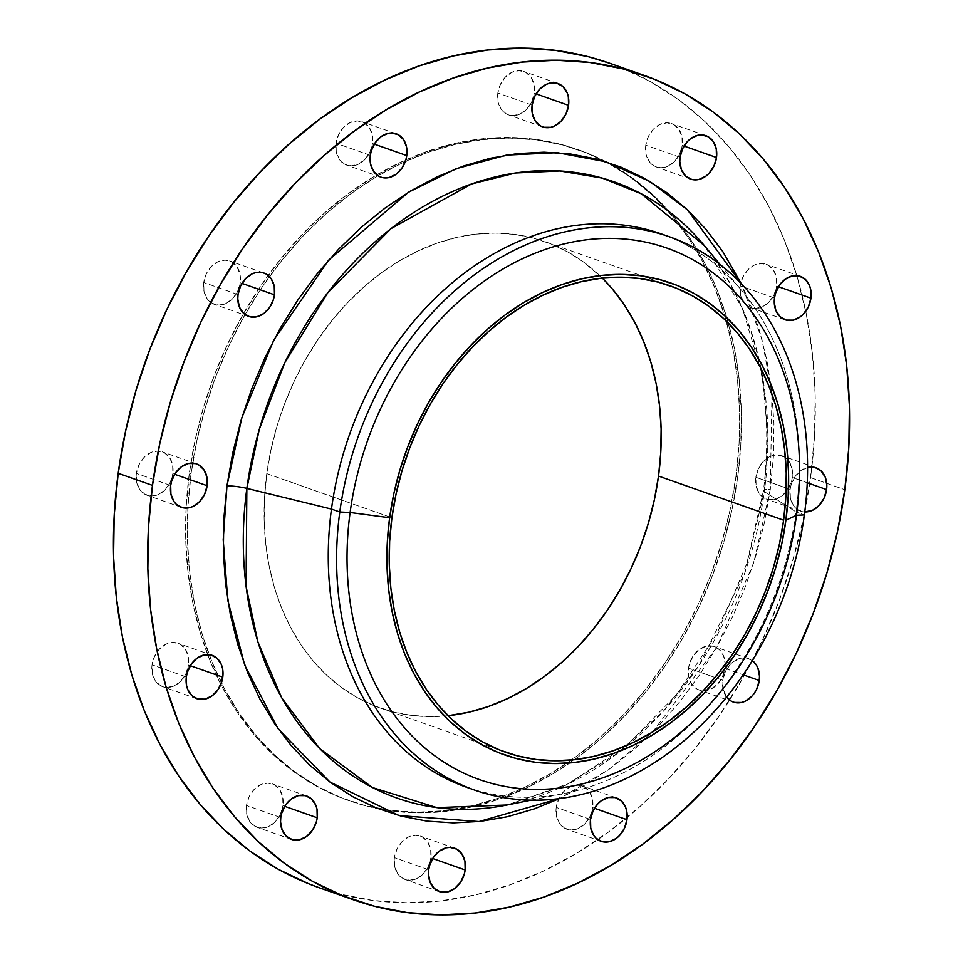 <?xml version="1.0" encoding="UTF-8"?>
<svg xmlns="http://www.w3.org/2000/svg" width="963" height="963" viewBox="0 0 963 963"><rect width="100%" height="100%" fill="white"/><g stroke="black" fill="none" stroke-linecap="round" stroke-linejoin="round"><path stroke-width="0.72" stroke-dasharray="4.82 3.61" d="M507.08 804.996L565.257 785.435L618.198 752.873L663.182 711.428L699.054 665.337L744.905 572.624L764.333 491.612A17.25 2.817 -172.3 0 1 763.503 490.528A17.25 2.817 -172.3 0 1 770.316 489.24L753.632 563.138L716.604 647.569L652.18 732.542L608.977 769.425L559.551 798.556L586.72 784.087L611.878 767.318L635.941 747.842L658.68 725.873L679.878 701.594L699.331 675.256L716.857 647.124L732.277 617.439L745.446 586.515L756.244 554.628L764.562 522.102L770.316 489.24L773.445 456.366L773.939 423.78L771.772 391.821L766.981 360.776L759.602 330.959L749.72 302.647L741.209 283.579L761.889 339L771.941 393.301L770.316 489.24A17.25 2.817 7.7 0 0 763.503 490.528A17.25 2.817 7.7 0 0 764.333 491.612A326.698 253.173 109.4 0 0 761.083 368.817A326.698 253.173 109.4 0 0 704.398 245.649C755.389 309.592 775.083 391.231 763.503 490.552L746.746 563.764L717.206 633.076L676.459 694.732L626.793 745.41L568.495 783.677L507.08 804.996A326.698 253.173 109.4 0 0 628.502 744.652A326.698 253.173 109.4 0 0 764.333 491.612L785.29 505.045L764.333 491.612L767.908 436.648L762.166 374.499L742.473 308.509L704.398 245.649M682.213 145.425L684.019 146.063L682.213 145.425L679.661 154.032L674.726 161.303L668.153 166.142L660.955 167.803L654.214 166.045L648.966 161.134L645.992 153.815L645.776 145.208A23.004 17.828 109.4 0 0 656.345 167.008A23.004 17.828 109.4 0 0 682.213 145.425A23.004 17.828 109.4 0 0 671.644 123.625A23.004 17.828 109.4 0 0 645.776 145.208L648.328 136.602L653.263 129.331L659.836 124.492L667.034 122.831L673.775 124.576L679.023 129.499L681.985 136.818L682.213 145.425M680.047 157.294L645.776 145.208L680.047 157.294M534.272 93.242L536.078 93.88L534.272 93.242L531.72 101.837L526.785 109.108L520.213 113.947L513.014 115.62L506.273 113.863L501.025 108.951L498.052 101.633L497.835 93.014A23.004 17.828 109.4 0 0 508.404 114.826A23.004 17.828 109.4 0 0 534.272 93.242A23.004 17.828 109.4 0 0 523.703 71.431A23.004 17.828 109.4 0 0 497.835 93.014L500.387 84.419L505.322 77.148L511.895 72.309L519.093 70.636L525.834 72.394L531.082 77.305L534.044 84.624L534.272 93.242M532.118 105.111L497.835 93.014L532.118 105.111M372.476 143.499L374.282 144.137L372.476 143.499L369.936 152.094L365.001 159.364L358.429 164.204L351.218 165.877L344.477 164.119L339.229 159.208L336.268 151.889L336.039 143.27A23.004 17.828 109.4 0 0 346.608 165.082A23.004 17.828 109.4 0 0 372.476 143.499A23.004 17.828 109.4 0 0 361.919 121.687A23.004 17.828 109.4 0 0 336.039 143.27L338.591 134.676L343.526 127.405L350.099 122.566L357.309 120.893L364.038 122.65L369.298 127.561L372.26 134.88L372.476 143.499M370.322 155.368L336.039 143.27L370.322 155.368M240.196 282.737L241.99 283.375L240.196 282.737L237.644 291.332L232.709 298.602L226.136 303.441L218.926 305.115L212.185 303.357L206.937 298.446L203.975 291.127L203.759 282.508A23.004 17.828 109.4 0 0 214.316 304.32A23.004 17.828 109.4 0 0 240.196 282.737A23.004 17.828 109.4 0 0 229.627 260.925A23.004 17.828 109.4 0 0 203.759 282.508L206.299 273.913L211.234 266.643L217.807 261.804L225.017 260.13L231.758 261.888L237.006 266.799L239.968 274.118L240.196 282.737M238.03 294.594L203.759 282.508L238.03 294.594M172.846 473.64L174.652 474.278L172.846 473.64L170.295 482.234L165.359 489.505L158.799 494.344L151.588 496.017L144.847 494.26L139.599 489.348L136.638 482.03L136.409 473.411A23.004 17.828 109.4 0 0 146.978 495.223A23.004 17.828 109.4 0 0 172.846 473.64A23.004 17.828 109.4 0 0 162.278 451.828A23.004 17.828 109.4 0 0 136.409 473.411L138.961 464.816L143.896 457.545L150.469 452.706L157.667 451.033L164.408 452.791L169.669 457.702L172.63 465.021L172.846 473.64M170.692 485.508L136.409 473.411L170.692 485.508M188.495 665.06L190.301 665.698L188.495 665.06L185.943 673.655L181.008 680.925L174.447 685.764L167.237 687.438L160.496 685.68L155.248 680.769L152.286 673.45L152.058 664.831A23.004 17.828 109.4 0 0 162.627 686.643A23.004 17.828 109.4 0 0 188.495 665.06A23.004 17.828 109.4 0 0 177.938 643.248A23.004 17.828 109.4 0 0 152.058 664.831L154.61 656.236L159.545 648.966L166.118 644.127L173.316 642.453L180.057 644.211L185.317 649.122L188.279 656.441L188.495 665.06M186.341 676.929L152.058 664.831L186.341 676.929M282.953 805.706L284.747 806.344L282.953 805.706L280.402 814.301L275.466 821.571L268.894 826.41L261.683 828.084L254.942 826.326L249.694 821.415L246.733 814.096L246.504 805.477A23.004 17.828 109.4 0 0 257.073 827.289A23.004 17.828 109.4 0 0 282.953 805.706A23.004 17.828 109.4 0 0 272.385 783.894A23.004 17.828 109.4 0 0 246.504 805.477L249.056 796.883L253.991 789.612L260.564 784.773L267.774 783.1L274.515 784.857L279.764 789.768L282.725 797.087L282.953 805.706M280.787 817.575L246.504 805.477L280.787 817.575M430.882 857.889L432.688 858.527L430.882 857.889L428.342 866.495L423.407 873.766L416.835 878.605L409.624 880.266L402.883 878.509L397.635 873.597L394.674 866.279L394.445 857.66A23.004 17.828 109.4 0 0 405.014 879.472A23.004 17.828 109.4 0 0 430.882 857.889A23.004 17.828 109.4 0 0 420.325 836.089A23.004 17.828 109.4 0 0 394.445 857.66L396.997 849.065L401.932 841.794L408.505 836.955L415.715 835.294L422.456 837.04L427.704 841.951L430.666 849.282L430.882 857.889M428.728 869.758L394.445 857.66L428.728 869.758M592.678 807.632L594.484 808.27L592.678 807.632L590.126 816.239L585.191 823.509L578.619 828.349L571.42 830.01L564.679 828.252L559.431 823.341L556.458 816.022L556.241 807.403A23.004 17.828 109.4 0 0 566.81 829.215A23.004 17.828 109.4 0 0 592.678 807.632A23.004 17.828 109.4 0 0 582.109 785.832A23.004 17.828 109.4 0 0 558.733 798.941A23.004 17.828 109.4 0 0 556.241 807.403L558.793 798.809L563.728 791.538L570.301 786.699L577.499 785.038L584.24 786.783L589.488 791.694L592.462 799.025L592.678 807.632M590.524 819.501L556.241 807.403L590.524 819.501M726.608 697.056A23.004 17.828 -70.6 0 1 722.804 680.263L688.533 668.178A23.004 17.828 109.4 0 0 699.102 689.977A23.004 17.828 109.4 0 0 724.97 668.406L743.123 674.81L724.97 668.406L722.419 677.001L717.483 684.272L710.911 689.111L707.324 690.363L700.209 690.327L696.971 689.027L691.711 684.115L688.75 676.784L688.533 668.178L689.472 663.784L693.288 655.695L699.15 649.519L706.18 646.209L713.282 646.257L719.397 649.652L723.586 655.887L725.211 664.013L724.97 668.406A23.004 17.828 109.4 0 0 714.402 646.594A23.004 17.828 109.4 0 0 688.533 668.178L722.804 680.263L723.032 688.882L726.608 697.056M776.66 286.071L778.465 286.709L776.66 286.071L774.108 294.678L769.172 301.949L762.6 306.788L755.401 308.449L748.66 306.691L743.412 301.78L740.451 294.461L740.222 285.855A23.004 17.828 109.4 0 0 750.791 307.654A23.004 17.828 109.4 0 0 776.66 286.071A23.004 17.828 109.4 0 0 766.091 264.271A23.004 17.828 109.4 0 0 740.812 282.773A23.004 17.828 109.4 0 0 740.222 285.855L742.774 277.248L747.709 269.977L754.282 265.138L761.48 263.477L768.221 265.234L773.47 270.146L776.443 277.464L776.66 286.071M774.505 297.94L740.222 285.855L774.505 297.94M804.767 511.955A23.004 17.828 -70.6 0 1 800.722 511.172A23.004 17.828 -70.6 0 1 790.154 489.36L755.871 477.275A23.004 17.828 109.4 0 0 766.44 499.075A23.004 17.828 109.4 0 0 792.308 477.492L807.271 482.776L792.308 477.492L791.369 481.885L787.553 489.974L781.691 496.15L774.661 499.46L767.559 499.424L764.309 498.124L759.061 493.2L756.099 485.882L755.871 477.275L758.423 468.668L763.358 461.397L769.931 456.558L773.518 455.306L780.632 455.343L786.747 458.749L789.13 461.566L792.092 468.885L792.308 477.492A23.004 17.828 109.4 0 0 781.739 455.692A23.004 17.828 109.4 0 0 755.871 477.275L790.154 489.36L790.37 497.979L793.331 505.298L798.592 510.209L805.333 511.967M665.481 235.441A293.306 227.292 -70.6 0 1 742.256 291.151A293.306 227.292 -70.6 0 1 796.064 511.967L804.382 514.904L796.064 511.967A293.306 227.292 109.4 0 0 661.34 233.925M466.2 787.12A293.306 227.292 109.4 0 0 796.064 511.967L785.29 505.045L796.064 511.967A293.306 227.292 -70.6 0 1 565.1 793.319A293.306 227.292 -70.6 0 1 470.377 788.528M319.307 887.766L340.168 894.121L372.934 900.489L406.591 902.752L440.801 900.911L475.228 894.964L509.559 884.985L543.457 871.058L576.596 853.314L608.64 831.948L639.312 807.138L668.286 779.127L695.298 748.203L720.095 714.642L742.425 678.783L762.07 640.973L778.85 601.562L792.609 560.935L803.202 519.478L810.533 477.612L844.804 489.698L810.533 477.612A437.082 338.711 109.4 0 0 805.742 311.266A437.082 338.711 109.4 0 0 609.76 63.269M189.35 473.146L191.071 473.748A345.067 267.401 -70.6 0 1 269.459 276.634A345.067 267.401 -70.6 0 1 405.291 161.567A345.067 267.401 -70.6 0 1 579.148 150.047A345.067 267.401 -70.6 0 1 606.534 161.989A345.067 267.401 -70.6 0 1 728.389 323.147A345.067 267.401 -70.6 0 1 737.658 477.154L735.937 476.553A345.067 267.401 109.4 0 0 726.246 321.016A345.067 267.401 109.4 0 0 605.137 161.543A345.067 267.401 109.4 0 0 577.439 149.446A345.067 267.401 109.4 0 0 189.35 473.146L186.196 506.225L185.703 538.991L187.881 571.143L192.708 602.369L200.123 632.366L210.078 660.859L222.453 687.546L237.151 712.187L254.015 734.54L272.89 754.402L293.595 771.556L315.924 785.868L339.662 797.171L364.592 805.381L390.472 810.401L417.039 812.194L444.039 810.738L471.232 806.043L498.328 798.158L525.088 787.168L551.245 773.169L576.56 756.292L600.768 736.695L623.639 714.594L644.969 690.17L664.542 663.688L682.165 635.375L697.681 605.522L710.935 574.405L721.793 542.338L730.147 509.608L735.937 476.553L739.09 443.474L739.584 410.707L737.405 378.555L732.59 347.33L725.175 317.333L715.22 288.852L702.846 262.153L688.148 237.512L671.283 215.158L652.408 195.308L631.704 178.143L609.374 163.83L585.624 152.527L560.695 144.318L534.826 139.298L508.259 137.504L481.247 138.961L454.067 143.656L426.958 151.54L400.199 162.53L374.041 176.53L348.738 193.407L324.531 213.004L301.648 235.104L280.329 259.529L260.756 286.011L243.121 314.323L227.617 344.176L214.364 375.293L203.506 407.361L195.14 440.091L189.35 473.146A345.067 267.401 109.4 0 0 347.86 800.265A345.067 267.401 109.4 0 0 571.384 760.024A345.067 267.401 109.4 0 0 735.937 476.553L737.658 477.154A345.067 267.401 -70.6 0 1 378.387 808.751A345.067 267.401 -70.6 0 1 349.569 800.867A345.067 267.401 -70.6 0 1 221.43 682.815A345.067 267.401 -70.6 0 1 187.857 507.983A345.067 267.401 -70.6 0 1 191.071 473.748L189.35 473.146M266.787 473.627A247.298 191.637 109.4 0 0 380.385 708.058A247.298 191.637 109.4 0 0 448.024 715.714L429.955 716.616L410.924 715.328L392.374 711.729L374.511 705.855L357.49 697.742L341.492 687.486L326.65 675.195L313.131 660.967L301.046 644.945L290.513 627.274L281.641 608.147L274.503 587.743L269.183 566.244L265.728 543.866L264.175 520.814L264.524 497.329L266.787 473.627L391.905 517.769L266.787 473.627L270.94 449.938L276.923 426.489L284.711 403.497L294.209 381.204L305.319 359.801L317.959 339.518L331.982 320.535L347.27 303.032L363.665 287.191L381.011 273.155L399.151 261.057L417.894 251.018L437.07 243.145L456.498 237.488L475.975 234.129L495.331 233.082L514.374 234.37L532.912 237.969L550.788 243.856L567.797 251.957L583.807 262.213L602.381 278.126A247.298 191.637 109.4 0 0 544.914 241.641A247.298 191.637 109.4 0 0 266.787 473.627M318.958 887.645A437.082 338.711 109.4 0 0 627.166 817.503A437.082 338.711 109.4 0 0 810.533 477.612L814.529 435.721L815.155 394.204L812.399 353.481L806.284 313.926L796.895 275.924L784.291 239.847L768.606 206.046L749.996 174.833L728.63 146.508L704.723 121.362L678.494 99.622L650.206 81.506L620.136 67.181L610.097 63.389M737.658 477.154L731.868 510.209L723.502 542.939L712.644 575.007L699.391 606.124L683.886 635.977L666.252 664.289L646.679 690.784L625.36 715.196L602.477 737.309L578.269 756.894L552.967 773.77L526.809 787.77L500.05 798.772L472.941 806.645L445.761 811.34L418.749 812.796L392.182 811.002L366.313 805.983L341.384 797.785L317.634 786.47L295.304 772.17L274.599 755.004L255.725 735.142L238.86 712.789L224.162 688.148L211.788 661.461L201.833 632.98L194.418 602.982L189.603 571.757L187.424 539.593L187.917 506.827L191.071 473.748L196.861 440.693L205.215 407.975L216.073 375.895L229.326 344.79L244.843 314.925L262.466 286.625L282.039 260.13L303.369 235.706L326.24 213.605L350.448 194.02L375.763 177.144L401.92 163.132L428.679 152.142L455.776 144.257L482.969 139.563L509.969 138.106L536.535 139.9L562.416 144.919L587.346 153.129L611.084 164.444L633.413 178.745L654.118 195.91L672.993 215.76L689.857 238.114L704.555 262.755L716.929 289.454L726.884 317.934L734.3 347.932L739.127 379.157L741.305 411.309L740.812 444.087L737.658 477.154M752.332 660.618L747.565 658.343L744.074 657.885L740.451 658.295L733.433 661.617L730.291 664.398L725.356 671.668L722.804 680.263A23.004 17.828 -70.6 0 1 748.684 658.68A23.004 17.828 -70.6 0 1 752.332 660.618M807.801 467.392L800.771 470.714L794.908 476.89L791.092 484.979L790.154 489.36A23.004 17.828 -70.6 0 1 807.596 467.44M690.615 179.106L656.345 167.008M542.675 126.911L508.404 114.826M380.891 177.168L346.608 165.082M248.598 316.406L214.316 304.32M181.261 507.308L146.978 495.223M196.909 698.729L162.627 686.643M291.356 839.375L257.073 827.289M439.297 891.569L405.014 879.472M601.081 841.313L566.81 829.215M733.373 702.075L699.102 689.977M785.062 319.752L750.791 307.654M800.722 511.172L766.44 499.075M720.047 264.464L742.256 291.151M577.439 149.446L579.148 150.047M505.491 752.199L380.385 708.058M670.031 285.77L544.914 241.641M347.86 800.265L349.569 800.867M531.082 800.169L565.1 793.319M816.022 467.777L781.739 455.692M800.373 276.357L766.091 264.271M748.684 658.68L714.402 646.594M616.392 797.918L582.109 785.832M454.596 848.174L420.325 836.089M306.655 795.992L272.385 783.894M212.209 655.346L177.938 643.248M196.56 463.925L162.278 451.828M263.898 273.023L229.627 260.925M396.19 133.785L361.919 121.687M557.986 83.528L523.703 71.431M705.927 135.711L671.644 123.625"/><path stroke-width="1.44" d="M507.08 804.996A326.698 253.173 109.4 0 1 246.853 488.385L331.465 509.078L339.795 512.003L350.111 512.497A281.798 218.384 -70.6 0 1 610.542 238.379A281.798 218.384 -70.6 0 1 796.485 515.277A281.798 218.384 109.4 0 0 610.542 238.379A281.798 218.384 109.4 0 0 350.111 512.497L389.63 517.745A250.175 193.864 -70.6 0 1 620.834 274.407A250.175 193.864 -70.6 0 1 785.904 520.225L796.485 515.277L804.382 514.904A293.306 227.292 109.4 0 0 610.855 226.714A293.306 227.292 109.4 0 0 339.795 512.003A293.306 227.292 -70.6 0 1 669.658 236.862L661.34 233.925A293.306 227.292 109.4 0 0 331.465 509.078L246.853 488.385L259.264 429.486L284.759 362.75L327.817 292.704L390.966 228.676L471.593 183.969L515.638 172.979L559.852 170.981L602.369 178.131L641.418 193.864L704.398 245.649A326.698 253.173 109.4 0 0 434.939 200.087A326.698 253.173 109.4 0 0 246.853 488.385A17.25 2.817 7.7 0 0 226.967 485.858L241.857 417.713L273.757 340.108L328.588 260.179L408.456 192.275L456.089 168.742L506.526 155.103L557.324 152.696L605.883 161.784L649.869 181.465L687.558 209.934L741.209 283.579L722.804 251.62L706.035 229.399L687.269 209.657L666.697 192.6L644.488 178.372L620.894 167.129L596.109 158.979L570.385 153.984L543.975 152.202L517.131 153.647L490.107 158.317L463.167 166.154L436.564 177.084L410.563 190.999L385.405 207.779L361.342 227.244L338.603 249.224L317.393 273.492L297.94 299.83L280.414 327.974L264.994 357.646L251.825 388.583L241.027 420.458L232.721 452.995L226.967 485.858L223.825 518.732L223.344 551.305L225.498 583.277L230.301 614.31L237.668 644.139L247.563 672.451L259.866 698.982L274.479 723.478L291.247 745.699L310.002 765.441L330.586 782.498L352.783 796.714L376.389 807.957L401.174 816.118L426.886 821.114L453.296 822.896L480.14 821.439L507.176 816.78L534.116 808.944L559.551 798.556L479.02 821.571L399.127 815.577L329.924 782.016L277.97 728.546L244.722 665.144L227.798 600.382L223.211 539.737L226.967 485.858A17.25 2.817 -172.3 0 1 246.853 488.385L246.071 586.359L257.867 641.852L281.665 697.754L319.74 748.636L372.392 787.517L436.829 807.632L507.08 804.996L531.082 800.169M716.496 157.523A23.004 17.828 -70.6 0 1 690.615 179.106A23.004 17.828 -70.6 0 1 680.047 157.294L679.806 161.688L681.431 169.813L685.62 176.048L691.735 179.443L698.849 179.491L705.867 176.169L709.009 173.388L713.944 166.118L716.496 157.523L716.267 148.904L713.306 141.585L708.058 136.674L701.317 134.916L697.694 135.326L690.676 138.648L687.534 141.429L682.598 148.699L680.047 157.294A23.004 17.828 -70.6 0 1 705.927 135.711A23.004 17.828 -70.6 0 1 716.496 157.523L684.019 146.063L716.496 157.523M568.555 105.34A23.004 17.828 -70.6 0 1 542.675 126.911A23.004 17.828 -70.6 0 1 532.118 105.111L532.334 113.718L535.296 121.049L540.544 125.96L543.794 127.26L550.908 127.297L554.495 126.045L561.068 121.206L566.003 113.935L568.555 105.34L568.326 96.721L567.171 92.821L562.982 86.586L556.867 83.191L549.765 83.143L546.165 84.395L539.593 89.234L534.658 96.505L532.118 105.111A23.004 17.828 -70.6 0 1 557.986 83.528A23.004 17.828 -70.6 0 1 568.555 105.34L536.078 93.88L568.555 105.34M406.759 155.597A23.004 17.828 -70.6 0 1 380.891 177.168A23.004 17.828 -70.6 0 1 370.322 155.368L370.538 163.975L373.512 171.306L378.76 176.217L381.998 177.517L389.112 177.553L396.13 174.243L402.004 168.068L405.82 159.978L406.759 155.597L406.542 146.978L403.569 139.659L398.321 134.748L391.58 132.99L387.969 133.4L380.951 136.71L375.076 142.885L371.261 150.974L370.322 155.368A23.004 17.828 -70.6 0 1 396.19 133.785A23.004 17.828 -70.6 0 1 406.759 155.597L374.282 144.137L406.759 155.597M274.467 294.822A23.004 17.828 -70.6 0 1 248.598 316.406A23.004 17.828 -70.6 0 1 238.03 294.594L237.789 298.987L239.414 307.113L243.603 313.348L249.718 316.743L256.82 316.791L263.85 313.481L269.712 307.305L273.528 299.216L274.467 294.822L274.25 286.216L271.289 278.885L266.029 273.974L262.791 272.673L255.677 272.637L252.089 273.889L245.517 278.728L240.581 285.999L238.03 294.594A23.004 17.828 -70.6 0 1 263.898 273.023A23.004 17.828 -70.6 0 1 274.467 294.822L241.99 283.375L274.467 294.822M207.129 485.725A23.004 17.828 -70.6 0 1 181.261 507.308A23.004 17.828 -70.6 0 1 170.692 485.508L170.908 494.115L173.87 501.434L176.253 504.251L182.368 507.657L189.482 507.694L193.069 506.442L199.642 501.603L204.577 494.332L207.129 485.725L206.901 477.118L203.939 469.8L198.691 464.876L195.441 463.576L188.339 463.54L181.309 466.85L175.447 473.026L171.631 481.115L170.692 485.508A23.004 17.828 -70.6 0 1 196.56 463.925A23.004 17.828 -70.6 0 1 207.129 485.725L174.652 474.278L207.129 485.725M222.778 677.145A23.004 17.828 -70.6 0 1 196.909 698.729A23.004 17.828 -70.6 0 1 186.341 676.929L186.557 685.536L187.725 689.436L191.902 695.671L198.017 699.078L205.131 699.114L212.149 695.804L218.023 689.628L221.839 681.539L223.019 672.764L222.549 668.539L221.394 664.639L217.205 658.403L211.09 654.996L203.987 654.96L196.97 658.271L191.095 664.446L187.279 672.535L186.341 676.929A23.004 17.828 -70.6 0 1 212.209 655.346A23.004 17.828 -70.6 0 1 222.778 677.145L190.301 665.698L222.778 677.145M317.224 817.792A23.004 17.828 -70.6 0 1 291.356 839.375A23.004 17.828 -70.6 0 1 280.787 817.575L280.546 821.957L282.171 830.082L286.36 836.317L292.475 839.724L299.577 839.76L306.595 836.45L312.469 830.275L316.285 822.185L317.224 817.792L317.008 809.185L315.84 805.285L311.663 799.049L305.548 795.655L298.434 795.607L291.416 798.917L285.542 805.092L281.726 813.181L280.787 817.575A23.004 17.828 -70.6 0 1 306.655 795.992A23.004 17.828 -70.6 0 1 317.224 817.792L284.747 806.344L317.224 817.792M465.165 869.986A23.004 17.828 -70.6 0 1 439.297 891.569A23.004 17.828 -70.6 0 1 428.728 869.758L428.487 874.151L430.112 882.277L434.301 888.512L440.404 891.907L447.518 891.955L454.536 888.632L460.41 882.457L464.226 874.368L465.165 869.986L464.948 861.367L461.975 854.049L456.727 849.137L449.986 847.38L446.375 847.789L439.357 851.111L433.482 857.287L429.667 865.376L428.728 869.758A23.004 17.828 -70.6 0 1 454.596 848.174A23.004 17.828 -70.6 0 1 465.165 869.986L432.688 858.527L465.165 869.986M626.961 819.73A23.004 17.828 -70.6 0 1 601.081 841.313A23.004 17.828 -70.6 0 1 590.524 819.501L590.74 828.12L593.702 835.439L596.085 838.255L602.2 841.65L609.314 841.698L616.332 838.376L619.474 835.595L624.409 828.324L626.961 819.73L626.732 811.111L625.577 807.211L621.388 800.975L615.273 797.581L608.171 797.533L601.141 800.855L597.999 803.636L593.064 810.906L590.524 819.501A23.004 17.828 -70.6 0 1 616.392 797.918A23.004 17.828 -70.6 0 1 626.961 819.73L594.484 808.27L626.961 819.73M725.994 696.201L731.242 701.112L734.492 702.412L741.594 702.46L745.193 701.196L751.766 696.357L754.486 692.963L756.701 689.087L759.241 680.492L743.123 674.81L759.241 680.492A23.004 17.828 -70.6 0 1 733.373 702.075A23.004 17.828 -70.6 0 1 726.608 697.056M810.942 298.169A23.004 17.828 -70.6 0 1 785.062 319.752A23.004 17.828 -70.6 0 1 774.505 297.94L774.252 302.334L775.877 310.459L780.066 316.695L786.181 320.089L793.295 320.137L800.313 316.815L803.455 314.034L808.39 306.764L810.942 298.169L810.714 289.55L809.558 285.65L805.369 279.414L799.254 276.02L792.152 275.972L785.122 279.294L779.26 285.469L775.444 293.559L774.505 297.94A23.004 17.828 -70.6 0 1 800.373 276.357A23.004 17.828 -70.6 0 1 810.942 298.169L778.465 286.709L810.942 298.169M826.591 489.589A23.004 17.828 -70.6 0 1 804.767 511.955L812.531 510.294L819.104 505.455L824.039 498.184L826.591 489.589L826.832 485.196L825.207 477.07L821.018 470.835L814.903 467.44L807.596 467.44A23.004 17.828 -70.6 0 1 816.022 467.777A23.004 17.828 -70.6 0 1 826.591 489.589L807.271 482.776L826.591 489.589M669.658 236.862A293.306 227.292 -70.6 0 1 804.382 514.904A293.306 227.292 -70.6 0 1 474.518 790.057A293.306 227.292 -70.6 0 1 339.795 512.003L331.465 509.078A293.306 227.292 -70.6 0 1 665.481 235.441M644.042 75.355L609.76 63.269A437.082 338.711 109.4 0 0 118.196 473.302L152.467 485.388A437.082 338.711 -70.6 0 1 644.042 75.355A437.082 338.711 -70.6 0 1 844.804 489.698A437.082 338.711 -70.6 0 1 353.24 899.731A437.082 338.711 -70.6 0 1 152.467 485.388L118.196 473.302L114.2 515.193L113.574 556.698L116.33 597.433L122.433 636.988L131.835 674.979L144.438 711.055L160.123 744.868L178.733 776.082L200.099 804.394L224.006 829.552L250.224 851.292L278.512 869.408L308.581 883.733L319.307 887.766M783.617 520.201A247.298 191.637 -70.6 0 1 505.491 752.199A247.298 191.637 -70.6 0 1 391.905 517.769A247.298 191.637 -70.6 0 1 670.031 285.77A247.298 191.637 -70.6 0 1 783.617 520.201L658.511 476.071L783.617 520.201L785.88 496.499L786.229 473.014L784.676 449.974L781.222 427.596L775.901 406.097L768.775 385.682L759.903 366.554L749.37 348.895L737.285 332.873L723.755 318.645L708.912 306.342L692.915 296.086L675.894 287.985L658.03 282.099L639.492 278.5L620.449 277.224L601.093 278.259L581.616 281.629L562.187 287.275L543.012 295.16L524.257 305.187L506.129 317.284L488.783 331.32L472.388 347.174L457.1 364.664L443.076 383.647L430.437 403.942L419.326 425.333L409.829 447.639L402.04 470.618L396.046 494.079L391.905 517.769L389.642 541.471L389.293 564.956L390.846 587.996L394.3 610.373L399.621 631.872L406.747 652.288L415.619 671.416L426.152 689.075L438.237 705.097L451.767 719.325L466.61 731.627L482.607 741.883L499.628 749.984L517.492 755.871L536.03 759.47L555.073 760.746L574.43 759.699L593.918 756.34L613.335 750.695L632.51 742.81L651.265 732.771L669.393 720.685L686.751 706.649L703.146 690.796L718.422 673.306L732.458 654.31L745.085 634.027L756.208 612.637L765.693 590.331L773.482 567.351L779.476 543.89L783.617 520.201M448.024 715.714A247.298 191.637 109.4 0 0 658.511 476.071A247.298 191.637 109.4 0 0 602.381 278.126L612.167 288.731L624.253 304.753L634.786 322.424L643.657 341.552L650.783 361.956L656.104 383.455L659.559 405.832L661.124 428.884L660.762 452.369L658.511 476.071L654.359 499.761L648.364 523.21L640.588 546.202L631.09 568.495L619.967 589.898L607.34 610.181L593.316 629.164L578.029 646.667L561.634 662.508L544.288 676.544L526.147 688.641L507.405 698.681L488.217 706.553L468.8 712.211L448.024 715.714M610.097 63.389L588.562 56.781L555.783 50.413L522.139 48.15L487.928 49.992L453.489 55.938L419.158 65.929L385.26 79.857L352.133 97.588L320.077 118.967L289.418 143.776L260.431 171.775L233.419 202.712L208.634 236.26L186.304 272.12L166.647 309.942L149.867 349.352L136.108 389.979L125.515 431.424L118.196 473.302A437.082 338.711 109.4 0 0 318.958 887.645L353.24 899.731M844.804 489.698L837.485 531.576L826.892 573.021L813.133 613.648L796.353 653.058L776.696 690.88L754.366 726.74L729.581 760.289L702.569 791.225L673.582 819.224L642.923 844.033L610.867 865.412L577.74 883.143L543.842 897.071L509.511 907.062L475.072 913.008L440.861 914.85L407.217 912.587L374.438 906.219L342.864 895.819L312.794 881.494L284.506 863.378L258.277 841.638L234.37 816.492L213.004 788.167L194.394 756.954L178.709 723.153L166.105 687.076L156.716 649.074L150.601 609.519L147.845 568.796L148.471 527.279L152.467 485.388L159.798 443.522L170.391 402.065L184.15 361.438L200.93 322.027L220.575 284.217L242.905 248.358L267.702 214.797L294.714 183.873L323.688 155.862L354.36 131.052L386.404 109.686L419.543 91.942L453.441 78.015L487.772 68.036L522.199 62.089L556.409 60.248L590.066 62.511L622.832 68.879L654.419 79.267L684.488 93.592L712.776 111.708L738.994 133.448L762.901 158.606L784.267 186.918L802.877 218.132L818.562 251.945L831.165 288.021L840.567 326.012L846.67 365.567L849.426 406.302L848.8 447.807L844.804 489.698M759.241 680.492L759.494 676.098L757.869 667.973L756.063 664.554L752.332 660.618A23.004 17.828 -70.6 0 1 759.241 680.492M470.377 788.528A293.306 227.292 -70.6 0 1 331.465 509.078A293.306 227.292 109.4 0 0 466.2 787.12L474.518 790.057M339.795 512.003A293.306 227.292 109.4 0 0 533.321 800.193A293.306 227.292 109.4 0 0 804.382 514.904L796.485 515.277A281.798 218.384 -70.6 0 1 536.042 789.383A281.798 218.384 -70.6 0 1 350.111 512.497L339.795 512.003M350.111 512.497A281.798 218.384 109.4 0 0 536.042 789.383A281.798 218.384 109.4 0 0 796.485 515.277L785.904 520.225A250.175 193.864 -70.6 0 1 554.7 763.563A250.175 193.864 -70.6 0 1 389.63 517.745L350.111 512.497M785.904 520.225L781.703 544.191L775.636 567.905L767.764 591.162L758.158 613.72L746.915 635.363L734.131 655.887L719.951 675.099L704.483 692.794L687.895 708.828L670.344 723.032L651.999 735.263L633.04 745.41L613.636 753.391L593.978 759.097L574.273 762.503L554.7 763.563L535.428 762.263L516.674 758.615L498.605 752.669L481.392 744.471L465.201 734.095L450.19 721.66L436.504 707.263L424.274 691.049L413.621 673.185L404.641 653.841L397.43 633.185L392.049 611.445L388.558 588.802L386.982 565.486L387.343 541.724L389.63 517.745L393.819 493.778L399.886 470.064L407.758 446.808L417.364 424.25L428.607 402.606L441.391 382.082L455.583 362.87L471.039 345.175L487.627 329.141L505.178 314.937L523.523 302.707L542.494 292.559L561.886 284.579L581.544 278.873L601.249 275.466L620.834 274.407L640.094 275.707L658.848 279.354L676.917 285.301L694.142 293.498L710.321 303.875L725.332 316.309L739.018 330.706L751.248 346.921L761.902 364.784L770.882 384.129L778.092 404.785L783.473 426.525L786.964 449.167L788.541 472.484L788.191 496.246L785.904 520.225M704.398 245.649L720.047 264.464"/></g></svg>
